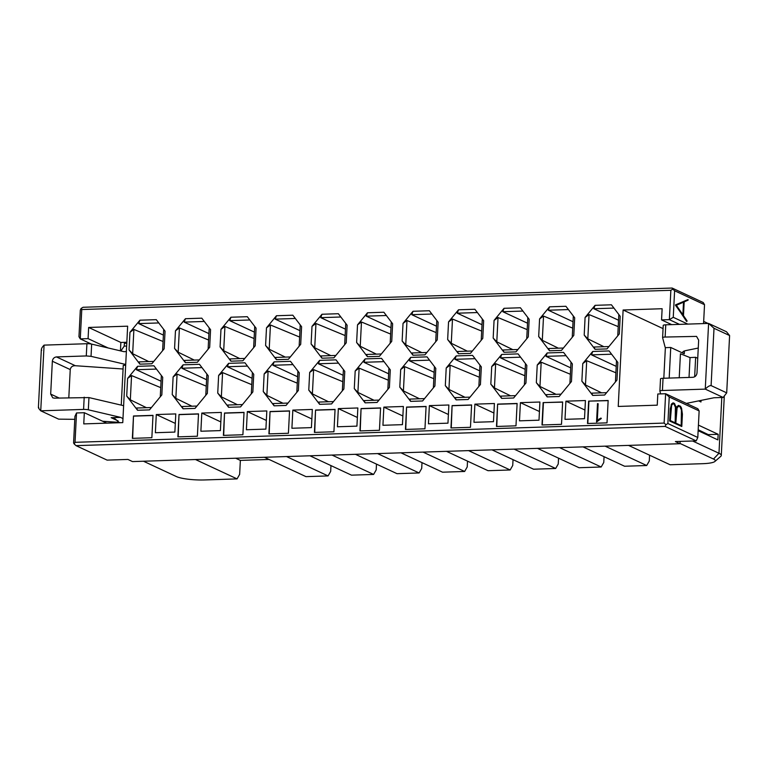 <?xml version="1.0" encoding="UTF-8"?>
<svg xmlns="http://www.w3.org/2000/svg" width="768" height="768" viewBox="0 0 768 768"><rect width="100%" height="100%" fill="white"/><g stroke="black" fill="none" stroke-linecap="round" stroke-linejoin="round"><path stroke-width="1.15" d="M106.723 423.139L84.326 412.714L83.76 423.898L122.765 422.621L127.651 326.179L88.646 327.456L88.08 338.63L80.275 338.89L78.96 336.71L80.314 310.157L81.11 308.448L83.05 307.277L672.144 288.048L703.219 302.515L704.525 304.685L703.565 323.587M679.488 324.374L669.37 319.651L661.565 319.91L671.693 324.624M661.565 319.91L662.131 308.726L623.117 310.003L663.053 328.608M687.83 324.096L673.258 317.309L669.37 319.651L670.858 290.304L672.797 289.133L674.602 290.755L704.525 304.685M672.144 288.048L672.797 289.133M663.811 378.259L665.366 347.654A71.194 13.094 2.9 0 1 665.04 346.877L662.602 337.68L663.226 325.45M623.117 310.003L618.23 406.445L657.245 405.168L657.811 393.984L665.616 393.734L664.128 423.082L665.933 424.704L667.882 423.533L669.226 396.979L665.616 393.734L697.834 408.739L699.139 410.918L669.226 396.979M673.258 317.309L674.602 290.755M663.053 378.278L662.429 390.509A4.272 0.787 2.9 0 0 659.894 391.104L660.509 378.874A4.272 0.787 2.9 0 1 663.053 378.278L692.88 377.309C695.251 376.963 696.614 375.523 696.998 372.989L698.659 340.138L696.557 336.394L665.136 337.046A4.272 0.787 -177.1 0 0 662.602 337.642L663.216 325.411A4.272 0.787 -177.1 0 1 665.76 324.816L665.136 337.046M669.187 378.077L670.742 347.472L665.366 347.654M670.742 347.472L684.288 353.789A18.509 3.408 2.9 0 1 682.714 352.301A18.509 3.408 2.9 0 1 686.266 350.496L698.256 348.048M660.624 393.898L659.894 391.142L660.518 378.912M699.917 400.627L700.963 401.971L701.04 400.397M698.64 400.886L700.963 401.971M689.03 377.434L690.038 357.59L680.438 353.779L679.219 377.75M690.038 357.59L695.645 357.293L697.738 358.272M662.429 390.509L705.264 389.117C707.606 386.669 709.546 385.498 711.101 385.594L714.01 328.291L708.595 323.424L665.76 324.816M711.101 385.594L726.701 392.861L723.158 397.45L714.058 397.747L686.342 403.392M723.158 397.45L705.264 389.117L708.595 323.424L726.49 331.757L729.6 335.549L714.01 328.291M695.645 357.293L694.656 376.8M726.701 392.861L729.6 335.549M613.93 308.083L593.846 308.746L618.547 320.246M568.416 309.571L548.333 310.224L573.034 321.734M611.597 354.211L591.514 354.864L616.214 366.365M566.083 355.699L546 356.352L570.701 367.853M603.917 346.714L587.818 338.842L584.198 335.069L595.037 349.296L594.058 347.03L608.928 346.55M558.403 348.202L542.304 340.33L538.685 336.557L549.523 350.774L548.544 348.518L563.414 348.029M601.574 392.832L585.475 384.97L581.866 381.197L592.704 395.414L591.725 393.158L606.586 392.669M556.061 394.32L539.962 386.448L536.342 382.675L547.19 396.902L546.211 394.646L561.072 394.157M549.523 350.774L561.475 350.39L573.792 335.405L574.685 317.779L565.91 306.288L549.542 306.826L539.578 318.931L543.533 316.061L572.707 328.138M548.333 310.224L549.542 306.826M547.19 396.902L559.142 396.509L571.459 381.533L572.352 363.907L563.578 352.416L547.21 352.944L537.235 365.05L541.19 362.189L570.374 374.266M546 356.352L547.21 352.944M541.19 362.189L539.962 386.448M543.533 316.061L542.304 340.33M572.246 337.296L573.322 315.994M569.914 383.414L570.989 362.122M592.704 395.414L604.656 395.03L616.973 380.045L617.866 362.419L609.091 350.928L592.723 351.466L582.758 363.571L586.704 360.701L615.888 372.778M591.514 354.864L592.723 351.466M595.037 349.296L606.989 348.902L619.306 333.926L620.198 316.301L611.424 304.8L595.066 305.338L585.091 317.443L589.046 314.573L618.221 326.65M593.846 308.746L595.066 305.338M586.704 360.701L585.475 384.97M589.046 314.573L587.818 338.842M617.76 335.808L618.835 314.515M615.427 381.926L616.502 360.634M682.877 314.755L683.51 302.16M686.544 321.37L675.533 304.867L688.042 299.558L688.118 300.125L684.173 301.891L683.482 315.619L687.062 320.89L686.544 321.37M675.168 422.813L675.408 407.242L673.978 404.006L673.171 403.632M681.187 425.616L681.437 410.035L679.997 406.819L678.643 406.186M667.882 423.533L697.795 437.472L699.139 410.918M671.05 404.909L672.912 402.883L674.458 403.411L676.032 407.04L676.31 410.429L676.522 407.453L678.384 405.437L680.477 406.214L681.542 408.125L682.416 414.202L681.792 426.499L669.648 421.046L670.272 408.749L671.693 403.728M676.195 409.046L676.522 407.453M686.938 321.36L675.514 305.28M675.926 304.858L688.042 299.558M683.914 301.987L683.242 315.283L676.378 305.28L683.914 301.987M672.086 403.718L673.296 402.874M676.906 407.443L677.174 406.282M677.558 406.262L678.778 405.427M681.792 426.499L669.648 421.046M670.042 421.037L670.272 408.749M670.666 408.73L671.443 404.899M680.39 406.8L681.821 410.026L682.157 414.154L681.571 425.789L675.802 423.11L677.107 407.856L678.816 406.07L679.997 406.819M674.362 403.997L675.802 407.232L676.138 411.36L675.552 422.986L670.32 420.557L671.635 405.293L673.334 403.517L673.978 404.006M588.643 401.126L587.51 423.494L607.018 422.861L608.15 400.493L588.643 401.126L608.141 400.637M587.808 423.485L588.931 401.261M543.13 402.614L541.997 424.982L561.504 424.339L562.637 401.981L543.13 402.614L562.627 402.125M542.285 424.973L543.418 402.749M565.92 401.174L564.998 419.347L584.506 418.704L585.427 400.541L565.92 401.174L584.947 410.035M520.406 402.662L519.485 420.835L538.992 420.192L539.914 402.019L520.406 402.662L539.434 411.523M597.859 403.622L596.966 421.306L599.213 418.915L601.037 418.358L596.563 421.987L597.494 403.632L598.147 403.757L597.274 420.97M600.864 418.032L601.325 418.493L596.563 421.987M698.141 430.694L717.888 439.891L718.166 434.304L708.288 434.63L708.25 435.408M703.68 321.418L708.029 323.443M721.805 397.488L718.973 453.274L713.482 459.034A21.35 3.926 -177.1 0 1 714.893 461.472A21.35 3.926 -177.1 0 1 702.624 463.69L670.099 464.755L628.522 445.392M713.482 459.034L680.016 443.443M698.189 429.744L708.288 434.63M718.166 434.304L698.419 425.107M707.472 434.227L707.434 435.024M705.178 433.978L705.216 433.142M692.621 441.005L718.973 453.274A27.053 4.973 2.9 0 1 721.286 455.453A27.053 4.973 2.9 0 1 720.758 456.355L714.893 461.472M649.574 455.194L649.277 461.002L646.694 465.523L624.586 466.243L583.008 446.88M537.235 365.05L536.342 382.675M539.578 318.931L538.685 336.557M582.758 363.571L581.866 381.197M585.091 317.443L584.198 335.069M605.117 446.15L646.694 465.523M665.933 424.704L665.136 426.413L696.202 440.89L697.795 437.472M696.202 440.89L675.398 441.562L679.997 443.712L680.122 441.408M126.845 342.259L120.864 342.461L120.432 350.851M679.997 443.712L132.518 461.587L127.92 459.437L107.107 460.118L76.042 445.651L665.136 426.413M121.248 405.13L123.264 365.347L125.674 365.27M120.874 350.947L124.234 346.128L124.378 343.334L126.787 343.258M88.646 327.456L120.864 342.461M88.08 338.63L108.106 347.962M81.11 308.448L81.763 309.533L80.275 338.89L91.354 344.045M81.763 309.533L670.858 290.304M84.326 412.714L76.522 412.963L75.034 442.32L664.128 423.082M228.605 363.35L244.973 362.813L253.747 374.314L252.854 391.939L240.538 406.915L228.586 407.309L217.738 393.082L218.63 375.456L228.605 363.35L227.395 366.749L247.478 366.096M230.938 317.222L247.306 316.694L256.08 328.186L255.187 345.811L242.87 360.787L230.918 361.181L220.08 346.954L220.973 329.328L230.938 317.222L229.728 320.63L249.811 319.978M149.501 409.882L137.549 410.275L126.71 396.058L127.603 378.432L137.578 366.317L153.946 365.789L162.72 377.28L161.827 394.906L149.501 409.882M151.843 363.763L139.891 364.157L129.053 349.93L129.946 332.304L139.91 320.198L156.278 319.661L165.053 331.162L164.16 348.787L151.843 363.763M156.288 414.547L175.795 413.914L174.874 432.077L155.366 432.72L156.288 414.547L175.306 423.408M244.032 412.378L242.899 434.746L223.392 435.379L224.525 413.021L244.032 412.378M177.878 436.867L179.011 414.509L198.509 413.866L197.376 436.234L177.878 436.867M152.995 415.354L151.862 437.712L132.355 438.355L133.488 415.987L152.995 415.354M201.802 413.059L221.309 412.426L220.387 430.598L200.88 431.232L201.802 413.059L220.829 421.92M185.424 318.71L201.792 318.173L210.566 329.674L209.674 347.299L197.357 362.275L185.405 362.669L174.566 348.442L175.459 330.816L185.424 318.71L184.214 322.118L204.298 321.456M183.091 364.838L199.459 364.301L208.234 375.792L207.341 393.418L195.014 408.403L183.072 408.787L172.224 394.57L173.117 376.944L183.091 364.838L181.882 368.237L201.965 367.584M289.546 410.899L288.413 433.258L268.906 433.891L270.038 411.533L289.546 410.899M276.461 315.734L292.819 315.206L301.594 326.698L300.701 344.323L288.384 359.299L276.432 359.693L265.594 345.475L266.486 327.85L276.461 315.734L275.242 319.142L295.325 318.49M274.118 361.862L290.486 361.325L299.261 372.826L298.368 390.451L286.051 405.427L274.099 405.821L263.261 391.594L264.154 373.968L274.118 361.862L272.909 365.27L292.992 364.608M246.394 429.744L247.315 411.581L266.822 410.938L265.901 429.11L246.394 429.744M335.059 409.411L333.926 431.77L314.419 432.413L315.552 410.045L335.059 409.411M321.974 314.256L338.342 313.718L347.117 325.21L346.224 342.835L333.898 357.821L321.946 358.205L311.107 343.987L312 326.362L321.974 314.256L320.765 317.654L340.848 317.002M319.632 360.374L336 359.846L344.774 371.338L343.882 388.963L331.565 403.939L319.613 404.333L308.774 390.106L309.667 372.48L319.632 360.374L318.422 363.782L338.506 363.13M312.336 409.45L311.414 427.622L291.907 428.256L292.829 410.093L312.336 409.45M380.573 407.923L379.44 430.291L359.933 430.925L361.066 408.557L380.573 407.923M367.488 312.768L383.856 312.23L392.63 323.731L391.738 341.357L379.411 356.333L367.459 356.726L356.621 342.499L357.514 324.874L367.488 312.768L366.278 316.166L386.362 315.514M365.146 358.886L381.514 358.358L390.288 369.85L389.395 387.475L377.078 402.451L365.126 402.845L354.288 388.627L355.181 371.002L365.146 358.886L363.936 362.294L384.019 361.642M357.85 407.971L356.928 426.134L337.421 426.778L338.342 408.605L357.85 407.971M428.458 423.802L429.37 405.629L448.877 404.995L447.965 423.168L428.458 423.802M410.669 357.408L427.027 356.87L435.802 368.362L434.909 385.987L422.592 400.973L410.64 401.357L399.802 387.139L400.694 369.514L410.669 357.408L409.45 360.806L429.533 360.154M413.002 311.28L429.37 310.742L438.144 322.243L437.251 339.869L424.934 354.845L412.982 355.238L402.134 341.011L403.027 323.386L413.002 311.28L411.792 314.688L431.875 314.026M426.086 406.435L424.954 428.803L405.446 429.437L406.579 407.078L426.086 406.435M473.971 422.314L474.893 404.15L494.4 403.507L493.478 421.68L473.971 422.314M456.182 355.92L472.55 355.382L481.325 366.883L480.432 384.509L468.106 399.485L456.154 399.878L445.315 385.651L446.208 368.026L456.182 355.92L454.973 359.318L475.056 358.666M458.515 309.792L474.883 309.264L483.658 320.755L482.765 338.381L470.448 353.357L458.496 353.75L447.658 339.523L448.55 321.898L458.515 309.792L457.306 313.2L477.389 312.547M471.6 404.947L470.467 427.315L450.96 427.949L452.093 405.59L471.6 404.947M517.114 403.469L515.981 425.827L496.483 426.461L497.616 404.102L517.114 403.469M504.029 308.314L520.397 307.776L529.171 319.267L528.278 336.893L515.962 351.878L504.01 352.262L493.171 338.045L494.064 320.419L504.029 308.314L502.819 311.712L522.902 311.059M501.696 354.432L518.064 353.894L526.838 365.395L525.946 383.021L513.619 397.997L501.677 398.39L490.829 384.163L491.722 366.538L501.696 354.432L500.486 357.84L520.57 357.178M403.363 406.483L402.442 424.656L382.934 425.29L383.856 407.117L403.363 406.483M330.97 465.6L330.672 471.398L328.09 475.92L286.512 456.557M269.088 459.456L240.355 460.397L239.645 474.374L237.062 478.886L195.485 459.533M604.061 456.682L603.763 462.49L601.181 467.002L559.603 447.638M558.547 458.17L558.25 463.968L555.667 468.49L514.09 449.126M513.034 459.648L512.736 465.456L510.154 469.978L468.566 450.614M467.51 461.136L467.222 466.944L464.64 471.466L423.053 452.102M421.997 462.624L421.709 468.432L419.117 472.954L377.539 453.581M376.483 464.112L376.186 469.92L373.603 474.432L332.026 455.069M237.062 478.896L204.538 479.952A21.36 3.926 -177.1 0 1 176.41 476.573L143.462 461.222M119.462 422.726L115.018 418.771L111.178 417.686L118.109 420.912M119.27 422.39A18.509 3.408 -177.1 0 0 119.174 422.381L102.643 421.248M59.078 397.997L50.678 394.09L52.781 397.834L54.374 398.15L88.954 397.574L123.629 405.686M50.678 394.09L52.349 361.238L70.243 369.581C70.79 366.941 72.499 365.654 75.35 365.722L121.882 368.918A18.509 3.408 2.9 0 1 123.072 369.005M125.712 364.454L91.037 356.342L86.285 355.949L56.458 356.918L75.35 365.722M76.522 412.963L74.928 416.381L73.584 442.934L74.237 444.029L75.034 442.32M74.237 444.029L76.042 445.651M402.883 415.978L383.856 407.117M525.475 363.61L524.39 384.902M515.558 395.645L500.688 396.125L501.677 398.39M510.547 395.808L494.448 387.936L490.829 384.163M494.448 387.936L495.677 363.667L491.722 366.538M495.677 363.667L524.861 375.744M525.187 369.341L500.486 357.84M527.808 317.482L526.733 338.774M517.901 349.517L503.03 350.006L504.01 352.262M512.88 349.68L496.79 341.818L493.171 338.045M496.79 341.818L498.019 317.549L494.064 320.419M498.019 317.549L527.194 329.626M527.52 323.213L502.819 311.712M496.771 426.451L497.616 404.102M497.894 404.237L517.114 403.613M451.258 427.939L452.093 405.59M452.381 405.725L471.6 405.091M482.294 318.97L481.219 340.262M472.378 351.005L457.517 351.494L458.496 353.75M467.366 351.168L451.267 343.296L447.658 339.523M451.267 343.296L452.496 319.037L448.55 321.898M452.496 319.037L481.68 331.114M482.006 324.701L457.306 313.2M479.962 365.098L478.877 386.39M470.045 397.133L455.174 397.613L456.154 399.878M465.034 397.296L448.934 389.424L445.315 385.651M448.934 389.424L450.163 365.155L446.208 368.026M450.163 365.155L479.347 377.232M479.664 370.829L454.973 359.318M493.91 413.011L474.893 404.15M405.744 429.427L406.579 407.078M406.867 407.213L426.077 406.579M436.781 320.458L435.706 341.75M426.864 352.493L412.003 352.973L412.982 355.238M421.853 352.656L405.754 344.784L402.134 341.011M405.754 344.784L406.982 320.515L403.027 323.386M406.982 320.515L436.166 332.592M436.493 326.189L411.792 314.688M434.448 366.576L433.363 387.878M424.531 398.611L409.661 399.101L410.64 401.357M419.52 398.774L403.421 390.912L399.802 387.139M403.421 390.912L404.65 366.643L400.694 369.514M404.65 366.643L433.824 378.72M434.15 372.317L409.45 360.806M448.397 414.49L429.37 405.629M357.37 417.466L338.342 408.605M388.925 368.064L387.85 389.357M379.018 400.099L364.147 400.589L365.126 402.845M374.006 400.262L357.907 392.4L354.288 388.627M357.907 392.4L359.136 368.131L355.181 371.002M359.136 368.131L388.31 380.208M388.637 373.795L363.936 362.294M391.267 321.946L390.182 343.238M381.35 353.981L366.48 354.461L367.459 356.726M376.339 354.144L360.24 346.272L356.621 342.499M360.24 346.272L361.469 322.003L357.514 324.874M361.469 322.003L390.653 334.08M390.979 327.677L366.278 316.166M360.23 430.915L361.066 408.557M361.354 408.691L380.563 408.067M311.856 418.954L292.829 410.093M343.411 369.552L342.336 390.845M333.504 401.587L318.634 402.077L319.613 404.333M328.483 401.75L312.394 393.878L308.774 390.106M312.394 393.878L313.622 369.619L309.667 372.48M313.622 369.619L342.797 381.696M343.123 375.283L318.422 363.782M345.754 323.424L344.669 344.726M335.837 355.459L320.966 355.949L321.946 358.205M330.826 355.622L314.726 347.76L311.107 343.987M314.726 347.76L315.955 323.491L312 326.362M315.955 323.491L345.139 335.568M345.456 329.165L320.765 317.654M314.717 432.403L315.552 410.045M315.84 410.179L335.05 409.555M266.342 420.442L247.315 411.581M297.898 371.04L296.822 392.333M287.981 403.075L273.12 403.555L274.099 405.821M282.97 403.238L266.87 395.366L263.261 391.594M266.87 395.366L268.099 371.098L264.154 373.968M268.099 371.098L297.283 383.174M297.61 376.771L272.909 365.27M300.23 324.912L299.155 346.205M290.323 356.947L275.453 357.437L276.432 359.693M285.312 357.11L269.213 349.248L265.594 345.475M269.213 349.248L270.442 324.979L266.486 327.85M270.442 324.979L299.616 337.056M299.942 330.643L275.242 319.142M269.203 433.882L270.038 411.533M270.326 411.667L289.536 411.043M206.87 374.006L205.786 395.309M196.954 406.042L182.083 406.531L183.072 408.787M191.942 406.205L175.843 398.342L172.224 394.57M175.843 398.342L177.072 374.074L173.117 376.944M177.072 374.074L206.256 386.15M206.582 379.738L181.882 368.237M209.203 327.888L208.128 349.181M199.296 359.923L184.426 360.403L185.405 362.669M194.275 360.086L178.186 352.214L174.566 348.442M178.186 352.214L179.414 327.946L175.459 330.816M179.414 327.946L208.589 340.022M208.915 333.619L184.214 322.118M132.653 438.346L133.488 415.987M133.776 416.122L152.995 415.498M178.166 436.858L179.011 414.509M179.29 414.634L198.509 414.01M223.68 435.37L224.525 413.021M224.813 413.155L244.022 412.522M153.773 361.411L138.912 361.891L139.891 364.157M148.762 361.574L132.662 353.702L129.053 349.93M132.662 353.702L133.891 329.434L129.946 332.304M133.891 329.434L163.075 341.51M163.402 335.107L138.701 323.597L139.91 320.198M138.701 323.597L158.784 322.944M163.69 329.376L162.614 350.669M151.44 407.53L136.57 408.019L137.549 410.275M146.429 407.693L130.33 399.83L126.71 396.058M130.33 399.83L131.558 375.562L127.603 378.432M131.558 375.562L160.742 387.638M161.059 381.226L136.368 369.725L137.578 366.317M136.368 369.725L156.451 369.072M161.357 375.494L160.272 396.787M254.717 326.4L253.642 347.693M244.81 358.435L229.939 358.925L230.918 361.181M239.798 358.598L223.699 350.726L220.08 346.954M223.699 350.726L224.928 326.467L220.973 329.328M224.928 326.467L254.102 338.544M254.429 332.131L229.728 320.63M252.384 372.528L251.309 393.821M242.467 404.563L227.606 405.043L228.586 407.309M237.456 404.726L221.357 396.854L217.738 393.082M221.357 396.854L222.586 372.586L218.63 375.456M222.586 372.586L251.77 384.662M252.096 378.259L227.395 366.749M240.355 460.397L235.67 458.218M328.09 475.92L305.981 476.64L264.403 457.277M373.603 474.432L351.494 475.162L309.917 455.789M419.117 472.954L397.018 473.674L355.43 454.31M464.64 471.466L442.531 472.186L400.954 452.822M510.154 469.978L488.045 470.698L446.467 451.334M555.667 468.49L533.558 469.21L491.981 449.846M601.181 467.002L579.072 467.731L537.494 448.358M123.072 418.694L120.672 417.379L88.33 409.805A4.272 0.787 -177.1 0 0 83.578 409.411L40.742 410.813L58.637 419.146L74.784 419.328M52.349 361.238C52.723 358.704 54.096 357.264 56.458 356.918M126.374 351.533L124.003 351.686L91.661 344.112A4.272 0.787 -177.1 0 0 86.909 343.718L44.074 345.12C41.75 347.568 40.954 349.277 41.683 350.237M44.074 345.12L40.742 410.813C38.659 408.509 38.006 407.414 38.784 407.549M70.243 369.581L68.813 397.68M684.288 353.789L684.432 350.976M124.234 346.128L126.653 346.051M120.672 417.379L111.178 417.686M84.202 397.181L83.578 409.411M88.33 409.805L88.954 397.574M86.285 355.949L86.909 343.718M91.661 344.112L91.037 356.342M724.282 396.269L721.286 455.453M38.4 407.578L41.338 349.526"/></g></svg>
